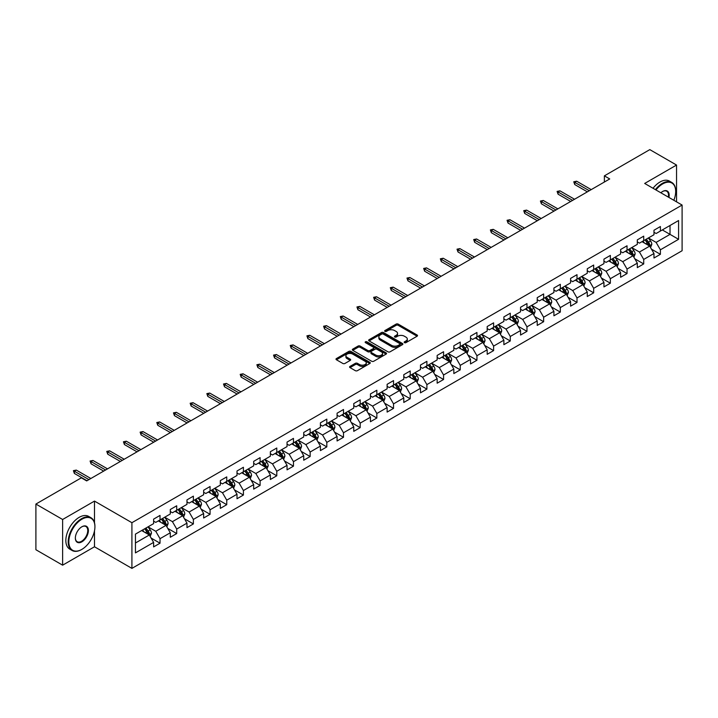 <?xml version="1.0" encoding="UTF-8"?>
<svg xmlns="http://www.w3.org/2000/svg" width="718" height="718" viewBox="0 0 718 718"><rect width="100%" height="100%" fill="white"/><g stroke="black" fill="none" stroke-linecap="round" stroke-linejoin="round"><path stroke-width="1.08" d="M404.467 342.657A1.041 0.601 0 0 0 405.939 342.657L417.086 336.221A1.481 0.853 0 0 0 417.526 335.62A1.481 0.853 0 0 0 417.086 335.01L398.203 324.105A1.481 0.853 0 0 0 396.103 324.105L384.947 330.54A1.041 0.601 0 0 0 386.419 331.393L387.864 330.558A4.748 2.746 0 0 1 394.577 330.558L396.156 331.465A4.748 2.746 0 0 1 397.548 333.403A4.748 2.746 0 0 1 396.156 335.342L394.712 336.177A1.041 0.601 0 0 0 396.174 337.029L397.619 336.195A4.748 2.746 0 0 1 404.342 336.195L405.912 337.101A4.748 2.746 0 0 1 407.303 339.04A4.748 2.746 0 0 1 405.912 340.978L404.467 341.813A1.041 0.601 0 0 0 404.467 342.657L404.467 341.813M350.025 366.395A1.481 0.853 0 0 0 349.594 367.006A1.481 0.853 0 0 0 350.025 367.607L355.329 370.667A1.481 0.853 0 0 0 357.429 370.667L369.815 363.514A1.481 0.853 0 0 0 370.246 362.913A1.481 0.853 0 0 0 369.815 362.303L350.923 351.398A1.481 0.853 0 0 0 348.822 351.398L336.437 358.551A1.481 0.853 0 0 0 336.006 359.153A1.481 0.853 0 0 0 336.437 359.763L342.836 363.461A1.481 0.853 0 0 0 344.936 363.461L350.24 360.4A1.481 0.853 0 0 0 350.671 359.79A1.481 0.853 0 0 0 350.24 359.188L347.063 357.349A3.967 2.289 0 0 1 345.905 355.733A3.967 2.289 0 0 1 348.356 353.615A3.967 2.289 0 0 1 352.682 354.109L365.112 361.289A3.967 2.289 0 0 1 366.279 362.913A3.967 2.289 0 0 1 363.829 365.031A3.967 2.289 0 0 1 359.503 364.529L357.429 363.335A1.481 0.853 0 0 0 355.329 363.335L350.025 366.395L350.025 367.607M94.489 501.092L62.628 519.491L35.9 504.063L35.9 549.737L62.628 565.174L94.489 546.775L131.915 568.378L131.915 522.704L94.489 501.092L94.489 522.776M676.544 201.839L676.544 165.05L644.683 183.449L682.1 205.052L131.915 522.704M676.544 165.05L649.808 149.622L604.376 175.856L604.376 182.031M35.9 504.063L81.34 477.829L86.69 480.907L609.717 178.944L604.376 175.856M387.962 351.82A1.481 0.853 0 0 0 390.062 351.82L402.448 344.676A1.481 0.853 0 0 0 402.888 344.066A1.481 0.853 0 0 0 402.448 343.464L383.556 332.56A1.481 0.853 0 0 0 381.464 332.56L369.079 339.704A1.481 0.853 0 0 0 368.639 340.314A1.481 0.853 0 0 0 369.079 340.915L387.962 351.82M365.875 342.881A1.041 0.601 0 0 1 366.925 343.033L366.925 341.795L386.131 352.888A1.481 0.853 0 0 1 386.562 353.489A1.481 0.853 0 0 1 386.131 354.1L373.746 361.244A1.481 0.853 0 0 1 371.646 361.244L352.753 350.339L358.058 347.306L358.058 346.067L352.753 349.127A1.481 0.853 0 0 0 352.323 349.738A1.481 0.853 0 0 0 352.753 350.339L352.753 349.127M358.058 347.306A1.481 0.853 0 0 1 360.158 347.306L360.158 346.067A1.481 0.853 0 0 0 358.058 346.067M360.158 346.067L367.813 350.492A1.481 0.853 0 0 0 369.914 350.492L373.432 348.463A1.481 0.853 0 0 0 373.863 347.853A1.481 0.853 0 0 0 373.432 347.252L365.453 342.648A1.041 0.601 0 0 1 366.925 341.795M131.915 568.378L682.1 250.735L682.1 205.052M151.103 538.042L160.033 543.194L160.033 538.688L170.292 532.765L170.292 537.27L176.709 533.564L176.709 529.058L186.976 523.135L186.976 527.64L193.384 523.934L193.384 519.428L203.652 513.505L203.652 518.01L210.069 514.303L210.069 509.798L220.327 503.874L220.327 508.38L226.744 504.673L226.744 500.168L237.012 494.244L237.012 498.75L243.42 495.043L243.42 490.538L253.687 484.614L253.687 489.12L260.104 485.422L260.104 480.907L270.363 474.984L270.363 479.489L276.78 475.792L276.78 471.286L287.047 465.354L287.047 469.859L293.465 466.161L293.465 461.656L303.723 455.724L303.723 460.229L310.14 456.531L310.14 452.026L320.407 446.093L320.407 450.608L326.816 446.901L326.816 442.396L337.083 436.472L337.083 440.978L343.5 437.271L343.5 432.766L353.759 426.842L353.759 431.347L360.176 427.641L360.176 423.135L370.443 417.212L370.443 421.717L376.851 418.011L376.851 413.505L387.119 407.582L387.119 412.087L393.536 408.38L393.536 403.875L403.794 397.951L403.794 402.457L410.211 398.75L410.211 394.245L420.479 388.321L420.479 392.827L426.896 389.12L426.896 384.615L437.154 378.691L437.154 383.197L443.571 379.49L443.571 374.984L453.839 369.061L453.839 373.566L460.247 369.86L460.247 365.354L470.514 359.431L470.514 363.936L476.931 360.239L476.931 355.724L487.19 349.801L487.19 354.306L493.607 350.608L493.607 346.103L503.874 340.17L503.874 344.676L510.283 340.978L510.283 336.473L520.55 330.54L520.55 335.046L526.967 331.348L526.967 326.843L537.226 320.91L537.226 325.425L543.643 321.718L543.643 317.212L553.91 311.289L553.91 315.794L560.327 312.088L560.327 307.582L570.586 301.659L570.586 306.164L577.003 302.457L577.003 297.952L587.261 292.029L587.261 296.534L593.678 292.827L593.678 288.322L603.946 282.398L603.946 286.904L610.363 283.197L610.363 278.692L620.621 272.768L620.621 277.274L627.038 273.567L627.038 269.062L637.306 263.138L637.306 267.643L643.714 263.937L643.714 259.431L653.981 253.508L653.981 258.013L660.398 254.307L660.398 249.801L678.573 239.309L678.573 220.543L670.02 225.488L670.02 234.373L678.573 239.309M160.033 543.194L153.616 546.901L153.616 542.395L135.442 552.887L135.442 534.12L153.616 523.628L153.616 519.123L160.033 515.416L160.033 519.922L170.292 513.998L170.292 509.493L176.709 505.786L176.709 510.292L186.976 504.368L186.976 499.863L193.384 496.156L193.384 500.661L203.652 494.738L203.652 490.232L210.069 486.526L210.069 491.031L220.327 485.108L220.327 480.602L226.744 476.896L226.744 481.401L237.012 475.478L237.012 470.972L243.42 467.265L243.42 471.78L253.687 465.847L253.687 461.342L260.104 457.644L260.104 462.15L270.363 456.217L270.363 451.712L276.78 448.014L276.78 452.519L287.047 446.587L287.047 442.082L293.465 438.384L293.465 442.889L303.723 436.966L303.723 432.451L310.14 428.754L310.14 433.259L320.407 427.336L320.407 422.83L326.816 419.124L326.816 423.629L337.083 417.705L337.083 413.2L343.5 409.493L343.5 413.999L353.759 408.075L353.759 403.57L360.176 399.863L360.176 404.369L370.443 398.445L370.443 393.94L376.851 390.233L376.851 394.738L387.119 388.815L387.119 384.309L393.536 380.603L393.536 385.108L403.794 379.185L403.794 374.679L410.211 370.973L410.211 375.478L420.479 369.555L420.479 365.049L426.896 361.342L426.896 365.848L437.154 359.924L437.154 355.419L443.571 351.712L443.571 356.218L453.839 350.294L453.839 345.789L460.247 342.082L460.247 346.597L470.514 340.664L470.514 336.159L476.931 332.461L476.931 336.966L487.19 331.034L487.19 326.528L493.607 322.831L493.607 327.336L503.874 321.404L503.874 316.898L510.283 313.201L510.283 317.706L520.55 311.783L520.55 307.268L526.967 303.57L526.967 308.076L537.226 302.152L537.226 297.647L543.643 293.94L543.643 298.446L553.91 292.522L553.91 288.017L560.327 284.31L560.327 288.815L570.586 282.892L570.586 278.387L577.003 274.68L577.003 279.185L587.261 273.262L587.261 268.756L593.678 265.05L593.678 269.555L603.946 263.632L603.946 259.126L610.363 255.42L610.363 259.925L620.621 254.001L620.621 249.496L627.038 245.789L627.038 250.295L637.306 244.371L637.306 239.866L643.714 236.159L643.714 240.665L653.981 234.741L653.981 230.236L660.398 226.529L660.398 231.043L678.573 220.543M158.319 520.909L166.02 525.352L155.752 531.284L148.052 526.832M153.616 521.16L155.752 522.39L160.033 519.922M155.752 531.284L160.033 538.688M166.02 525.352L170.292 532.765M174.995 511.279L182.695 515.721L172.428 521.654L164.736 517.211M170.292 511.53L172.428 512.76L176.709 510.292M172.428 521.654L176.709 529.058M182.695 515.721L186.976 523.135M191.679 501.649L199.371 506.1L189.112 512.024L181.412 507.581M186.976 501.9L189.112 503.13L193.384 500.661M189.112 512.024L193.384 519.428M199.371 506.1L203.652 513.505M208.355 492.018L216.055 496.47L205.788 502.394L198.087 497.951M203.652 492.27L205.788 493.508L210.069 491.031M205.788 502.394L210.069 509.798M216.055 496.47L220.327 503.874M225.03 482.397L232.731 486.84L222.472 492.763L214.772 488.321M220.327 482.64L222.472 483.878L226.744 481.401M222.472 492.763L226.744 500.168M232.731 486.84L237.012 494.244M241.715 472.767L249.415 477.21L239.148 483.133L231.447 478.691M237.012 473.009L239.148 474.248L243.42 471.78M239.148 483.133L243.42 490.538M249.415 477.21L253.687 484.614M258.39 463.137L266.091 467.58L255.823 473.503L248.132 469.06M253.687 463.379L255.823 464.618L260.104 462.15M255.823 473.503L260.104 480.907M266.091 467.58L270.363 474.984M275.075 453.507L282.766 457.949L272.508 463.873L264.807 459.43M270.363 453.749L272.508 454.988L276.78 452.519M272.508 463.873L276.78 471.286M282.766 457.949L287.047 465.354M291.75 443.877L299.451 448.319L289.183 454.243L281.483 449.8M287.047 444.119L289.183 445.357L293.465 442.889M289.183 454.243L293.465 461.656M299.451 448.319L303.723 455.724M308.426 434.246L316.126 438.689L305.859 444.613L298.167 440.17M303.723 434.489L305.859 435.727L310.14 433.259M305.859 444.613L310.14 452.026M316.126 438.689L320.407 446.093M325.11 424.616L332.802 429.059L322.544 434.982L314.843 430.54M320.407 424.859L322.544 426.097L326.816 423.629M322.544 434.982L326.816 442.396M332.802 429.059L337.083 436.472M341.786 414.986L349.486 419.429L339.219 425.361L331.519 420.91M337.083 415.237L339.219 416.467L343.5 413.999M339.219 425.361L343.5 432.766M349.486 419.429L353.759 426.842M358.461 405.356L366.162 409.798L355.904 415.731L348.203 411.279M353.759 405.607L355.904 406.837L360.176 404.369M355.904 415.731L360.176 423.135M366.162 409.798L370.443 417.212M375.146 395.726L382.847 400.168L372.579 406.101L364.879 401.649M370.443 395.977L372.579 397.207L376.851 394.738M372.579 406.101L376.851 413.505M382.847 400.168L387.119 407.582M391.822 386.096L399.522 390.547L389.255 396.471L381.563 392.028M387.119 386.347L389.255 387.576L393.536 385.108M389.255 396.471L393.536 403.875M399.522 390.547L403.794 397.951M408.506 376.465L416.198 380.917L405.939 386.84L398.239 382.398M403.794 376.717L405.939 377.946L410.211 375.478M405.939 386.84L410.211 394.245M416.198 380.917L420.479 388.321M425.182 366.835L432.882 371.287L422.615 377.21L414.914 372.768M420.479 367.086L422.615 368.325L426.896 365.848M422.615 377.21L426.896 384.615M432.882 371.287L437.154 378.691M441.857 357.214L449.558 361.657L439.29 367.58L431.599 363.137M437.154 357.456L439.29 358.695L443.571 356.218M439.29 367.58L443.571 374.984M449.558 361.657L453.839 369.061M458.542 347.584L466.233 352.026L455.975 357.95L448.274 353.507M453.839 347.826L455.975 349.065L460.247 346.597M455.975 357.95L460.247 365.354M466.233 352.026L470.514 359.431M475.217 337.954L482.918 342.396L472.65 348.32L464.95 343.877M470.514 338.196L472.65 339.434L476.931 336.966M472.65 348.32L476.931 355.724M482.918 342.396L487.19 349.801M491.893 328.323L499.593 332.766L489.335 338.69L481.634 334.247M487.19 328.566L489.335 329.804L493.607 327.336M489.335 338.69L493.607 346.103M499.593 332.766L503.874 340.17M508.577 318.693L516.269 323.136L506.01 329.059L498.31 324.617M503.874 318.936L506.01 320.174L510.283 317.706M506.01 329.059L510.283 336.473M516.269 323.136L520.55 330.54M525.253 309.063L532.953 313.506L522.686 319.429L514.994 314.987M520.55 309.305L522.686 310.544L526.967 308.076M522.686 319.429L526.967 326.843M532.953 313.506L537.226 320.91M541.937 299.433L549.629 303.876L539.371 309.799L531.67 305.356M537.226 299.684L539.371 300.914L543.643 298.446M539.371 309.799L543.643 317.212M549.629 303.876L553.91 311.289M558.613 289.803L566.314 294.245L556.046 300.178L548.346 295.726M553.91 290.054L556.046 291.284L560.327 288.815M556.046 300.178L560.327 307.582M566.314 294.245L570.586 301.659M575.289 280.173L582.989 284.615L572.722 290.548L565.03 286.096M570.586 280.424L572.722 281.653L577.003 279.185M572.722 290.548L577.003 297.952M582.989 284.615L587.261 292.029M591.973 270.542L599.665 274.985L589.406 280.917L581.706 276.475M587.261 270.794L589.406 272.023L593.678 269.555M589.406 280.917L593.678 288.322M599.665 274.985L603.946 282.398M608.649 260.912L616.349 265.364L606.082 271.287L598.381 266.845M603.946 261.164L606.082 262.393L610.363 259.925M606.082 271.287L610.363 278.692M616.349 265.364L620.621 272.768M625.324 251.282L633.025 255.734L622.757 261.657L615.066 257.215M620.621 251.533L622.757 252.763L627.038 250.295M622.757 261.657L627.038 269.062M633.025 255.734L637.306 263.138M642.009 241.652L649.7 246.103L639.442 252.027L631.741 247.584M637.306 241.903L639.442 243.142L643.714 240.665M639.442 252.027L643.714 259.431M649.7 246.103L653.981 253.508M662.319 229.931L670.02 234.373L656.117 242.397L648.417 237.954M653.981 232.273L656.117 233.512L660.398 231.043M656.117 242.397L660.398 249.801M62.628 519.491L62.628 565.174M135.442 543.005L149.335 534.982L141.643 530.539M149.335 534.982L153.616 542.395M651.468 249.155L660.398 254.307M634.793 258.785L643.714 263.937M618.108 268.415L627.038 273.567M601.433 278.046L610.363 283.197M584.757 287.676L593.678 292.827M568.073 297.306L577.003 302.457M551.397 306.936L560.327 312.088M534.713 316.566L543.643 321.718M518.037 326.196L526.967 331.348M501.361 335.818L510.283 340.978M484.677 345.448L493.607 350.608M468.001 355.078L476.931 360.239M451.326 364.708L460.247 369.86M434.641 374.338L443.571 379.49M417.966 383.968L426.896 389.12M401.281 393.599L410.211 398.75M384.606 403.229L393.536 408.38M367.93 412.859L376.851 418.011M351.246 422.489L360.176 427.641M334.57 432.119L343.5 437.271M317.894 441.749L326.816 446.901M301.21 451.38L310.14 456.531M284.534 461.001L293.465 466.161M267.85 470.631L276.78 475.792M251.174 480.261L260.104 485.422M234.499 489.891L243.42 495.043M217.814 499.522L226.744 504.673M201.139 509.152L210.069 514.303M184.463 518.782L193.384 523.934M167.779 528.412L176.709 533.564M94.489 546.775L94.489 530.844M404.88 342.809L405.912 342.217A4.748 2.746 0 0 0 407.303 340.278L407.303 339.04M397.548 333.403L397.548 334.642A4.748 2.746 0 0 1 396.156 336.58L395.124 337.173M417.068 336.23L398.203 325.335A1.481 0.853 0 0 0 396.103 325.335L385.369 331.536M402.448 343.464L402.448 344.676L383.556 333.789A1.481 0.853 0 0 0 381.464 333.789L369.097 340.933L369.079 339.704M399.827 344.496A1.041 0.601 0 0 0 399.827 343.644L383.241 334.067A1.041 0.601 0 0 0 381.779 334.067L380.253 334.947A4.748 2.746 0 0 0 378.862 336.886A4.748 2.746 0 0 0 380.253 338.824L391.588 345.367A4.748 2.746 0 0 0 398.302 345.367L399.827 344.496L399.827 345.726A1.041 0.601 0 0 0 400.132 345.304L400.132 344.066M378.862 336.886L378.862 338.124A4.748 2.746 0 0 0 380.253 340.063L380.253 338.824M399.827 345.726L398.302 346.606A4.748 2.746 0 0 1 391.588 346.606L380.253 340.063M360.158 347.306L367.813 351.721A1.481 0.853 0 0 0 369.914 351.721L373.432 349.693A1.481 0.853 0 0 0 373.863 349.092L373.863 347.853M366.925 343.033L386.113 354.109M375.765 355.078A3.967 2.289 0 0 0 380.091 355.581A3.967 2.289 0 0 0 382.541 353.462A3.967 2.289 0 0 0 381.384 351.838L377.004 349.307A1.481 0.853 0 0 0 374.904 349.307L371.385 351.335A1.481 0.853 0 0 0 370.955 351.946A1.481 0.853 0 0 0 371.385 352.547L375.765 355.078L375.765 356.316A3.967 2.289 0 0 0 380.091 356.81A3.967 2.289 0 0 0 382.541 354.692L382.541 353.462M370.955 351.946L370.955 353.184A1.481 0.853 0 0 0 371.385 353.786L371.385 352.547M375.765 356.316L371.385 353.786M366.279 362.913L366.279 364.143A3.967 2.289 0 0 1 363.829 366.261A3.967 2.289 0 0 1 359.503 365.767L357.429 364.573A1.481 0.853 0 0 0 355.329 364.573L350.052 367.616M345.905 355.733L345.905 356.963A3.967 2.289 0 0 0 347.063 358.587L347.063 357.349M350.222 360.409L347.063 358.587M369.788 363.532L350.923 352.637A1.481 0.853 0 0 0 348.822 352.637L336.455 359.772M650.553 247.566L651.818 244.362A4.003 2.316 -120 0 0 650.544 240.952L648.336 237.999M644.486 243.088L642.987 241.086M645.024 239.92L647.232 242.864A4.003 2.316 60 0 1 648.372 245.269L649.655 244.533A4.003 2.316 -120 0 0 648.507 242.119L646.308 239.175M645.303 239.758L647.753 243.025A2.037 1.176 60 0 1 648.121 243.644L649.655 244.533M589.298 190.728L574.732 182.327L574.732 184.544L573.772 181.771L574.732 182.327L576.662 181.214L591.219 189.624M574.732 184.544L587.369 191.841M573.772 181.771L576.662 181.214M673.834 200.277A18.444 10.653 120 0 0 675.683 191.473A18.444 10.653 120 0 0 662.642 183.943A18.444 10.653 120 0 0 655.938 189.947M655.39 189.633A18.901 10.914 -60 0 1 662.319 183.386A18.901 10.914 -60 0 1 671.77 182.453A18.901 10.914 -60 0 1 675.683 191.105A18.901 10.914 -60 0 1 675.683 191.284M660.856 192.792A9.226 5.322 -60 0 1 662.642 191.473L662.642 191.473A9.226 5.322 -60 0 1 668.916 197.441M653.03 188.269A18.901 10.914 -60 0 1 659.968 182.031A18.901 10.914 -60 0 1 669.418 181.089L671.77 182.453M668.332 197.1A8.769 5.062 120 0 0 666.708 191.221A8.769 5.062 120 0 0 662.481 191.571M81.556 549.548L81.87 549.369A18.444 10.653 120 0 0 94.92 526.779A18.444 10.653 120 0 0 81.87 519.24A18.444 10.653 120 0 0 68.829 541.839A18.444 10.653 120 0 0 81.87 549.369L81.556 549.548A18.901 10.914 -60 0 1 72.105 550.491A18.901 10.914 -60 0 1 69.206 535.341A18.901 10.914 -60 0 1 81.556 518.692A18.901 10.914 -60 0 1 91.007 517.75A18.901 10.914 -60 0 1 94.92 526.402A18.901 10.914 -60 0 1 94.92 526.59M81.87 541.839A9.226 5.322 -60 0 1 75.354 538.069A9.226 5.322 -60 0 1 81.87 526.779L81.87 526.779A9.226 5.322 -60 0 1 88.395 530.539A9.226 5.322 -60 0 1 81.87 541.839M75.354 537.881A8.769 5.062 120 0 0 77.167 541.713A8.769 5.062 120 0 0 81.556 541.282A8.769 5.062 120 0 0 87.282 533.555A8.769 5.062 120 0 0 85.936 526.527A8.769 5.062 120 0 0 81.708 526.868M72.105 550.491L69.754 549.126A18.901 10.914 -60 0 1 66.855 533.986A18.901 10.914 -60 0 1 79.204 517.328A18.901 10.914 -60 0 1 88.655 516.395L91.007 517.75M633.868 257.197L635.143 253.992A4.003 2.316 -120 0 0 633.859 250.573L631.66 247.629M627.81 252.718L626.311 250.717M628.34 249.541L630.548 252.494A4.003 2.316 60 0 1 631.696 254.899L632.98 254.163A4.003 2.316 -120 0 0 631.831 251.749L629.623 248.805M628.618 249.388L631.068 252.655A2.037 1.176 60 0 1 631.436 253.274L632.98 254.163M617.193 266.827L618.467 263.623A4.003 2.316 -120 0 0 617.184 260.203L614.976 257.259M611.135 262.348L609.636 260.347M611.664 259.171L613.872 262.124A4.003 2.316 60 0 1 615.021 264.529L616.304 263.793A4.003 2.316 -120 0 0 615.155 261.379L612.948 258.435M611.942 259.01L614.393 262.285A2.037 1.176 60 0 1 614.761 262.905L616.304 263.793M572.614 200.358L558.057 191.957L558.057 194.174L557.096 191.401L558.057 191.957L559.977 190.844L574.544 199.245M558.057 194.174L570.693 201.471M557.096 191.401L559.977 190.844M555.938 209.988L541.381 201.578L541.381 203.804L540.412 201.031L541.381 201.578L543.302 200.475L557.859 208.875M541.381 203.804L554.018 211.101M540.412 201.031L543.302 200.475M600.508 276.448L601.783 273.244A4.003 2.316 -120 0 0 600.508 269.833L598.3 266.89M594.45 271.978L592.951 269.977M594.989 268.801L597.188 271.754A4.003 2.316 60 0 1 598.336 274.159L599.62 273.423A4.003 2.316 -120 0 0 598.471 271.009L596.263 268.065M595.267 268.64L597.708 271.907A2.037 1.176 60 0 1 598.085 272.535L599.62 273.423M583.833 286.078L585.107 282.874A4.003 2.316 -120 0 0 583.824 279.464L581.616 276.52M577.775 281.609L576.276 279.607M578.304 278.431L580.512 281.375A4.003 2.316 60 0 1 581.661 283.789L582.944 283.045A4.003 2.316 -120 0 0 581.795 280.639L579.588 277.695M578.582 278.27L581.033 281.537A2.037 1.176 60 0 1 581.4 282.156L582.944 283.045M567.157 295.708L568.423 292.504A4.003 2.316 -120 0 0 567.148 289.094L564.94 286.15M561.09 291.239L559.591 289.237M561.629 288.062L563.836 291.005A4.003 2.316 60 0 1 564.976 293.42L566.26 292.675A4.003 2.316 -120 0 0 565.12 290.269L562.912 287.326M561.907 287.9L564.357 291.167A2.037 1.176 60 0 1 564.725 291.786L566.26 292.675M539.263 219.618L524.696 211.209L524.696 213.434L523.736 210.652L524.696 211.209L526.626 210.105L541.184 218.505M524.696 213.434L537.333 220.731M523.736 210.652L526.626 210.105M522.578 229.248L508.021 220.839L508.021 223.065L507.061 220.282L508.021 220.839L509.942 219.735L524.508 228.136M508.021 223.065L520.658 230.361M507.061 220.282L509.942 219.735M505.903 238.879L491.336 230.469L491.336 232.695L490.376 229.913L491.336 230.469L493.266 229.356L507.823 237.766M491.336 232.695L503.982 239.991M490.376 229.913L493.266 229.356M550.473 305.338L551.747 302.134A4.003 2.316 -120 0 0 550.473 298.724L548.265 295.78M544.415 300.869L542.916 298.868M544.944 297.692L547.152 300.636A4.003 2.316 60 0 1 548.301 303.05L549.584 302.305A4.003 2.316 -120 0 0 548.435 299.9L546.227 296.956M545.231 297.53L547.672 300.797A2.037 1.176 60 0 1 548.049 301.416L549.584 302.305M489.227 248.509L474.661 240.099L474.661 242.325L473.7 239.543L474.661 240.099L476.59 238.986L491.148 247.396M474.661 242.325L487.298 249.622M473.7 239.543L476.59 238.986M533.797 314.969L535.072 311.765A4.003 2.316 -120 0 0 533.788 308.354L531.58 305.41M527.739 310.499L526.24 308.498M528.269 307.322L530.476 310.266A4.003 2.316 60 0 1 531.625 312.68L532.909 311.935A4.003 2.316 -120 0 0 531.76 309.53L529.552 306.577M528.547 307.16L530.997 310.427A2.037 1.176 60 0 1 531.365 311.047L532.909 311.935M472.543 258.139L457.985 249.729L457.985 251.955L457.025 249.173L457.985 249.729L459.906 248.616L474.472 257.026M457.985 251.955L470.622 259.252M457.025 249.173L459.906 248.616M517.122 324.599L518.387 321.395A4.003 2.316 -120 0 0 517.113 317.984L514.905 315.04M511.054 320.129L509.556 318.128M511.593 316.952L513.801 319.896A4.003 2.316 60 0 1 514.941 322.31L516.224 321.565A4.003 2.316 -120 0 0 515.084 319.16L512.876 316.207M511.871 316.791L514.321 320.057A2.037 1.176 60 0 1 514.689 320.677L516.224 321.565M455.867 267.769L441.301 259.36L441.301 261.585L440.34 258.803L441.301 259.36L443.23 258.247L457.788 266.656M441.301 261.585L453.938 268.882M440.34 258.803L443.23 258.247M500.437 334.229L501.711 331.025A4.003 2.316 -120 0 0 500.428 327.614L498.229 324.671M494.379 329.75L492.88 327.758M494.908 326.582L497.116 329.526A4.003 2.316 60 0 1 498.265 331.94L499.548 331.195A4.003 2.316 -120 0 0 498.4 328.79L496.192 325.837M495.187 326.421L497.637 329.688A2.037 1.176 60 0 1 498.014 330.307L499.548 331.195M439.183 277.399L424.625 268.99L424.625 271.216L423.665 268.433L424.625 268.99L426.546 267.877L441.112 276.286M424.625 271.216L437.262 278.503M423.665 268.433L426.546 267.877M483.761 343.859L485.036 340.655A4.003 2.316 -120 0 0 483.752 337.245L481.545 334.301M477.703 339.381L476.205 337.379M478.233 336.212L480.441 339.156A4.003 2.316 60 0 1 481.59 341.562L482.873 340.826A4.003 2.316 -120 0 0 481.724 338.411L479.516 335.468M478.511 336.051L480.961 339.318A2.037 1.176 60 0 1 481.329 339.937L482.873 340.826M422.507 287.029L407.95 278.62L407.95 280.837L406.98 278.063L407.95 278.62L409.87 277.507L424.437 285.917M407.95 280.837L420.586 288.133M406.98 278.063L409.87 277.507M467.077 353.489L468.351 350.285A4.003 2.316 -120 0 0 467.077 346.875L464.869 343.922M461.019 349.011L459.52 347.009M461.557 345.843L463.756 348.786A4.003 2.316 60 0 1 464.905 351.192L466.188 350.456A4.003 2.316 -120 0 0 465.04 348.042L462.841 345.098M461.836 345.681L464.277 348.948A2.037 1.176 60 0 1 464.654 349.567L466.188 350.456M405.832 296.651L391.265 288.25L391.265 290.467L390.305 287.694L391.265 288.25L393.195 287.137L407.752 295.547M391.265 290.467L403.902 297.764M390.305 287.694L393.195 287.137M450.401 363.12L451.676 359.915A4.003 2.316 -120 0 0 450.392 356.505L448.185 353.552M444.343 358.641L442.844 356.64M444.873 355.473L447.081 358.417A4.003 2.316 60 0 1 448.229 360.822L449.513 360.086A4.003 2.316 -120 0 0 448.364 357.672L446.156 354.728M445.151 355.311L447.601 358.578A2.037 1.176 60 0 1 447.969 359.197L449.513 360.086M389.147 306.281L374.59 297.88L374.59 300.097L373.629 297.324L374.59 297.88L376.51 296.767L391.077 305.177M374.59 300.097L387.226 307.394M373.629 297.324L376.51 296.767M433.726 372.75L434.991 369.546A4.003 2.316 -120 0 0 433.717 366.135L431.509 363.182M427.659 368.271L426.16 366.27M428.197 365.103L430.405 368.047A4.003 2.316 60 0 1 431.545 370.452L432.828 369.716A4.003 2.316 -120 0 0 431.689 367.302L429.481 364.358M428.475 364.941L430.926 368.208A2.037 1.176 60 0 1 431.294 368.828L432.828 369.716M372.471 315.911L357.905 307.51L357.905 309.727L356.945 306.954L357.905 307.51L359.835 306.398L374.392 314.807M357.905 309.727L370.551 317.024M356.945 306.954L359.835 306.398M417.041 382.38L418.316 379.176A4.003 2.316 -120 0 0 417.041 375.756L414.833 372.813M410.983 377.901L409.484 375.9M411.513 374.724L413.721 377.677A4.003 2.316 60 0 1 414.869 380.082L416.153 379.346A4.003 2.316 -120 0 0 415.004 376.932L412.796 373.988M411.8 374.563L414.241 377.839A2.037 1.176 60 0 1 414.618 378.458L416.153 379.346M355.796 325.541L341.229 317.141L341.229 319.357L340.269 316.584L341.229 317.141L343.159 316.028L357.717 324.428M341.229 319.357L353.866 326.654M340.269 316.584L343.159 316.028M400.366 392.01L401.64 388.806A4.003 2.316 -120 0 0 400.357 385.386L398.149 382.443M394.308 387.532L392.809 385.53M394.837 384.354L397.045 387.307A4.003 2.316 60 0 1 398.194 389.712L399.477 388.976A4.003 2.316 -120 0 0 398.328 386.562L396.121 383.618M395.115 384.193L397.566 387.469A2.037 1.176 60 0 1 397.934 388.088L399.477 388.976M339.111 335.171L324.554 326.762L324.554 328.988L323.594 326.214L324.554 326.762L326.475 325.658L341.041 334.058M324.554 328.988L337.191 336.284M323.594 326.214L326.475 325.658M383.69 401.631L384.956 398.427A4.003 2.316 -120 0 0 383.681 395.017L381.473 392.073M377.623 397.162L376.124 395.16M378.162 393.985L380.369 396.937A4.003 2.316 60 0 1 381.509 399.343L382.793 398.598A4.003 2.316 -120 0 0 381.653 396.192L379.445 393.249M378.44 393.823L380.89 397.09A2.037 1.176 60 0 1 381.258 397.718L382.793 398.598M322.436 344.802L307.869 336.392L307.869 338.618L306.909 335.836L307.869 336.392L309.799 335.288L324.356 343.689M307.869 338.618L320.506 345.914M306.909 335.836L309.799 335.288M367.006 411.261L368.28 408.057A4.003 2.316 -120 0 0 366.997 404.647L364.798 401.703M360.948 406.792L359.449 404.79M361.477 403.615L363.685 406.559A4.003 2.316 60 0 1 364.834 408.973L366.117 408.228A4.003 2.316 -120 0 0 364.968 405.823L362.761 402.879M361.755 403.453L364.205 406.72A2.037 1.176 60 0 1 364.582 407.339L366.117 408.228M305.751 354.432L291.194 346.022L291.194 348.248L290.234 345.466L291.194 346.022L293.115 344.909L307.681 353.319M291.194 348.248L303.831 355.545M290.234 345.466L293.115 344.909M350.33 420.892L351.605 417.688A4.003 2.316 -120 0 0 350.321 414.277L348.113 411.333M344.272 416.422L342.773 414.421M344.802 413.245L347.009 416.189A4.003 2.316 60 0 1 348.158 418.603L349.442 417.858A4.003 2.316 -120 0 0 348.293 415.453L346.085 412.509M345.08 413.083L347.53 416.35A2.037 1.176 60 0 1 347.898 416.97L349.442 417.858M289.076 364.062L274.518 355.652L274.518 357.878L273.549 355.096L274.518 355.652L276.439 354.539L291.005 362.949M274.518 357.878L287.155 365.175M273.549 355.096L276.439 354.539M333.655 430.522L334.92 427.318A4.003 2.316 -120 0 0 333.646 423.907L331.438 420.963M327.587 426.052L326.089 424.051M328.126 422.875L330.325 425.819A4.003 2.316 60 0 1 331.474 428.233L332.757 427.488A4.003 2.316 -120 0 0 331.608 425.083L329.409 422.139M328.404 422.714L330.845 425.98A2.037 1.176 60 0 1 331.222 426.6L332.757 427.488M272.4 373.692L257.834 365.282L257.834 367.508L256.873 364.726L257.834 365.282L259.763 364.17L274.321 372.579M257.834 367.508L270.471 374.805M256.873 364.726L259.763 364.17M316.97 440.152L318.245 436.948A4.003 2.316 -120 0 0 316.961 433.537L314.762 430.594M310.912 435.682L309.413 433.681M311.441 432.505L313.649 435.449A4.003 2.316 60 0 1 314.798 437.863L316.082 437.118A4.003 2.316 -120 0 0 314.933 434.713L312.725 431.76M311.72 432.344L314.17 435.611A2.037 1.176 60 0 1 314.538 436.23L316.082 437.118M255.716 383.322L241.158 374.913L241.158 377.138L240.198 374.356L241.158 374.913L243.079 373.8L257.645 382.209M241.158 377.138L253.795 384.435M240.198 374.356L243.079 373.8M300.295 449.782L301.56 446.578A4.003 2.316 -120 0 0 300.286 443.168L298.078 440.224M294.236 445.313L292.738 443.311M294.766 442.135L296.974 445.079A4.003 2.316 60 0 1 298.123 447.493L299.397 446.749A4.003 2.316 -120 0 0 298.257 444.343L296.049 441.39M295.044 441.974L297.494 445.241A2.037 1.176 60 0 1 297.862 445.86L299.397 446.749M239.04 392.952L224.483 384.543L224.483 386.769L223.513 383.986L224.483 384.543L226.403 383.43L240.961 391.84M224.483 386.769L237.119 394.065M223.513 383.986L226.403 383.43M283.61 459.412L284.884 456.208A4.003 2.316 -120 0 0 283.61 452.798L281.402 449.854M277.552 454.934L276.053 452.932M278.081 451.766L280.289 454.709A4.003 2.316 60 0 1 281.438 457.124L282.721 456.379A4.003 2.316 -120 0 0 281.573 453.973L279.365 451.021M278.369 451.604L280.81 454.871A2.037 1.176 60 0 1 281.187 455.49L282.721 456.379M222.365 402.583L207.798 394.173L207.798 396.39L206.838 393.617L207.798 394.173L209.728 393.06L224.285 401.47M207.798 396.39L220.435 403.687M206.838 393.617L209.728 393.06M266.934 469.042L268.209 465.838A4.003 2.316 -120 0 0 266.925 462.428L264.718 459.484M260.876 464.564L259.377 462.563M261.406 461.396L263.614 464.34A4.003 2.316 60 0 1 264.762 466.745L266.046 466.009A4.003 2.316 -120 0 0 264.897 463.595L262.689 460.651M261.684 461.234L264.134 464.501A2.037 1.176 60 0 1 264.502 465.12L266.046 466.009M205.68 412.213L191.123 403.803L191.123 406.02L190.162 403.247L191.123 403.803L193.043 402.69L207.61 411.1M191.123 406.02L203.759 413.317M190.162 403.247L193.043 402.69M250.259 478.673L251.524 475.469A4.003 2.316 -120 0 0 250.25 472.058L248.042 469.105M244.192 474.194L242.693 472.193M244.73 471.026L246.938 473.97A4.003 2.316 60 0 1 248.078 476.375L249.361 475.639A4.003 2.316 -120 0 0 248.222 473.225L246.014 470.281M245.009 470.864L247.459 474.131A2.037 1.176 60 0 1 247.827 474.751L249.361 475.639M189.005 421.834L174.438 413.433L174.438 415.65L173.478 412.877L174.438 413.433L176.368 412.32L190.925 420.73M174.438 415.65L187.075 422.947M173.478 412.877L176.368 412.32M233.574 488.303L234.849 485.099A4.003 2.316 -120 0 0 233.574 481.688L231.367 478.735M227.516 483.824L226.017 481.823M228.046 480.656L230.254 483.6A4.003 2.316 60 0 1 231.402 486.005L232.686 485.269A4.003 2.316 -120 0 0 231.537 482.855L229.329 479.911M228.324 480.495L230.774 483.761A2.037 1.176 60 0 1 231.151 484.381L232.686 485.269M172.329 431.464L157.763 423.064L157.763 425.28L156.802 422.507L157.763 423.064L159.683 421.951L174.25 430.36M157.763 425.28L170.399 432.577M156.802 422.507L159.683 421.951M216.899 497.933L218.173 494.729A4.003 2.316 -120 0 0 216.89 491.318L214.682 488.366M210.841 493.454L209.342 491.453M211.37 490.286L213.578 493.23A4.003 2.316 60 0 1 214.727 495.635L216.01 494.899A4.003 2.316 -120 0 0 214.862 492.485L212.654 489.541M211.648 490.125L214.099 493.392A2.037 1.176 60 0 1 214.467 494.011L216.01 494.899M155.644 441.094L141.087 432.694L141.087 434.911L140.118 432.137L141.087 432.694L143.008 431.581L157.574 439.99M141.087 434.911L153.724 442.207M140.118 432.137L143.008 431.581M200.223 507.563L201.489 504.359A4.003 2.316 -120 0 0 200.214 500.94L198.006 497.996M194.156 503.085L192.657 501.083M194.695 499.907L196.894 502.86A4.003 2.316 60 0 1 198.042 505.266L199.326 504.53A4.003 2.316 -120 0 0 198.177 502.115L195.978 499.172M194.973 499.746L197.414 503.022A2.037 1.176 60 0 1 197.791 503.641L199.326 504.53M138.969 450.724L124.402 442.315L124.402 444.541L123.442 441.767L124.402 442.315L126.332 441.211L140.89 449.612M124.402 444.541L137.039 451.837M123.442 441.767L126.332 441.211M183.539 517.184L184.813 513.989A4.003 2.316 -120 0 0 183.53 510.57L181.331 507.626M177.481 512.715L175.982 510.713M178.01 509.538L180.218 512.49A4.003 2.316 60 0 1 181.367 514.896L182.65 514.16A4.003 2.316 -120 0 0 181.501 511.746L179.294 508.802M178.288 509.376L180.739 512.652A2.037 1.176 60 0 1 181.107 513.271L182.65 514.16M122.284 460.355L107.727 451.945L107.727 454.171L106.767 451.398L107.727 451.945L109.648 450.841L124.214 459.242M107.727 454.171L120.364 461.468M106.767 451.398L109.648 450.841M166.863 526.815L168.129 523.61A4.003 2.316 -120 0 0 166.854 520.2L164.646 517.256M160.805 522.345L159.306 520.344M161.335 519.168L163.542 522.112A4.003 2.316 60 0 1 164.691 524.526L165.966 523.781A4.003 2.316 -120 0 0 164.826 521.376L162.618 518.432M161.613 519.006L164.063 522.273A2.037 1.176 60 0 1 164.431 522.901L165.966 523.781M105.609 469.985L91.051 461.575L91.051 463.801L90.082 461.019L91.051 461.575L92.972 460.471L107.529 468.872M91.051 463.801L103.688 471.098M90.082 461.019L92.972 460.471M150.179 536.445L151.453 533.241A4.003 2.316 -120 0 0 150.179 529.83L147.971 526.886M144.121 531.975L142.622 529.974M144.65 528.798L146.858 531.742A4.003 2.316 60 0 1 148.007 534.156L149.29 533.411A4.003 2.316 -120 0 0 148.141 531.006L145.933 528.062M144.937 528.636L147.378 531.903A2.037 1.176 60 0 1 147.755 532.523L149.29 533.411M88.933 479.615L74.367 471.205L74.367 473.431L73.407 470.649L74.367 471.205L76.296 470.093L90.854 478.502M74.367 473.431L87.004 480.728M73.407 470.649L76.296 470.093M405.912 342.217L405.912 340.978M394.712 337.029L394.712 336.177M396.156 336.58L396.156 335.342M384.947 331.393L384.947 330.54M396.103 325.335L396.103 324.105M398.203 325.335L398.203 324.105M417.086 336.221L417.086 335.01M381.464 333.789L381.464 332.56M383.556 333.789L383.556 332.56M391.588 346.606L391.588 345.367M398.302 346.606L398.302 345.367M367.813 351.721L367.813 350.492M369.914 351.721L369.914 350.492M373.432 349.693L373.432 348.463M386.131 354.1L386.131 352.888M355.329 364.573L355.329 363.335M357.429 364.573L357.429 363.335M359.503 365.767L359.503 364.529M350.24 360.4L350.24 359.188M336.437 359.763L336.437 358.551M348.822 352.637L348.822 351.398M350.923 352.637L350.923 351.398M369.815 363.514L369.815 362.303M649.305 245.87L651.791 244.434M648.507 242.119L650.544 240.952M645.661 243.77L647.232 242.864M632.63 255.5L635.116 254.064M631.831 251.749L633.859 250.573M628.986 253.391L630.548 252.494M615.954 265.13L618.44 263.694M615.155 261.379L617.184 260.203M612.301 263.021L613.872 262.124M599.27 274.761L601.756 273.325M598.471 271.009L600.508 269.833M595.626 272.652L597.188 271.754M582.594 284.391L585.08 282.955M581.795 280.639L583.824 279.464M578.941 282.282L580.512 281.375M565.919 294.021L568.405 292.585M565.12 290.269L567.148 289.094M562.266 291.912L563.836 291.005M549.234 303.651L551.72 302.215M548.435 299.9L550.473 298.724M545.59 301.542L547.152 300.636M532.559 313.281L535.045 311.845M531.76 309.53L533.788 308.354M528.906 311.172L530.476 310.266M515.874 322.912L518.36 321.476M515.084 319.16L517.113 317.984M512.23 320.802L513.801 319.896M499.198 332.542L501.685 331.106M498.4 328.79L500.428 327.614M495.555 330.433L497.116 329.526M482.523 342.163L485.009 340.736M481.724 338.411L483.752 337.245M478.87 340.063L480.441 339.156M465.838 351.793L468.324 350.357M465.04 348.042L467.077 346.875M462.195 349.693L463.756 348.786M449.163 361.423L451.649 359.987M448.364 357.672L450.392 356.505M445.51 359.323L447.081 358.417M432.487 371.053L434.973 369.617M431.689 367.302L433.717 366.135M428.834 368.953L430.405 368.047M415.803 380.684L418.289 379.248M415.004 376.932L417.041 375.756M412.159 378.574L413.721 377.677M399.127 390.314L401.613 388.878M398.328 386.562L400.357 385.386M395.474 388.205L397.045 387.307M382.443 399.944L384.929 398.508M381.653 396.192L383.681 395.017M378.799 397.835L380.369 396.937M365.767 409.574L368.253 408.138M364.968 405.823L366.997 404.647M362.123 407.465L363.685 406.559M349.092 419.204L351.578 417.768M348.293 415.453L350.321 414.277M345.439 417.095L347.009 416.189M332.407 428.834L334.893 427.398M331.608 425.083L333.646 423.907M328.763 426.725L330.325 425.819M315.732 438.465L318.218 437.029M314.933 434.713L316.961 433.537M312.079 436.356L313.649 435.449M299.056 448.095L301.542 446.659M298.257 444.343L300.286 443.168M295.403 445.986L296.974 445.079M282.371 457.725L284.858 456.289M281.573 453.973L283.61 452.798M278.728 455.616L280.289 454.709M265.696 467.346L268.182 465.919M264.897 463.595L266.925 462.428M262.043 465.246L263.614 464.34M249.011 476.976L251.497 475.54M248.222 473.225L250.25 472.058M245.368 474.876L246.938 473.97M232.336 486.607L234.822 485.171M231.537 482.855L233.574 481.688M228.692 484.506L230.254 483.6M215.66 496.237L218.146 494.801M214.862 492.485L216.89 491.318M212.007 494.137L213.578 493.23M198.976 505.867L201.462 504.431M198.177 502.115L200.214 500.94M195.332 503.758L196.894 502.86M182.3 515.497L184.786 514.061M181.501 511.746L183.53 510.57M178.656 513.388L180.218 512.49M165.625 525.127L168.111 523.691M164.826 521.376L166.854 520.2M161.972 523.018L163.542 522.112M148.94 534.757L151.426 533.321M148.141 531.006L150.179 529.83M145.296 532.648L146.858 531.742"/></g></svg>
